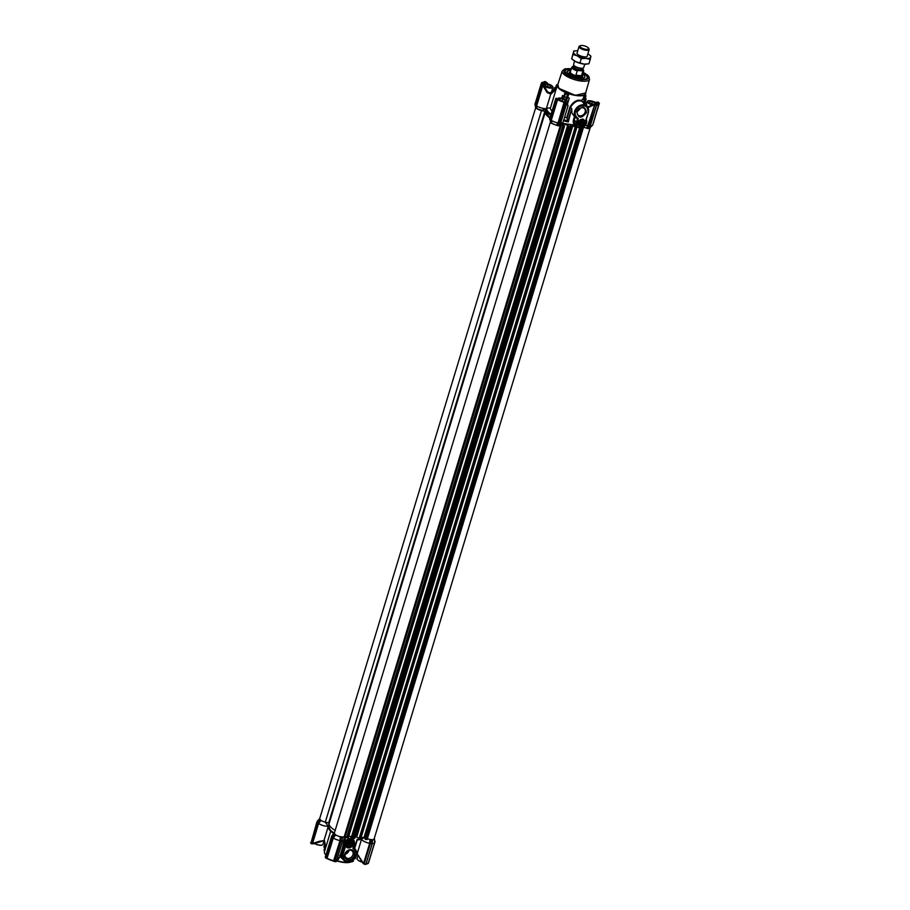 <?xml version="1.0" encoding="UTF-8"?>
<svg xmlns="http://www.w3.org/2000/svg" width="910" height="910" viewBox="0 0 910 910"><rect width="100%" height="100%" fill="white"/><g stroke="black" fill="none" stroke-linecap="round" stroke-linejoin="round"><path stroke-width="1.36" d="M350.009 841.966A2.753 2.207 -45.4 0 1 347.438 844.56M348.223 847.233A3.799 3.049 -45.4 0 1 346.596 846.505A3.799 3.049 -45.4 0 1 345.993 843.502A3.799 3.049 -45.4 0 1 350.316 840.362A3.799 3.049 -45.4 0 1 351.942 841.09A3.799 3.049 -45.4 0 1 352.545 844.105A3.799 3.049 -45.4 0 1 348.223 847.233M348.302 847.938A4.334 3.469 -45.4 0 1 345.754 843.672A4.334 3.469 -45.4 0 1 350.68 840.112A4.334 3.469 -45.4 0 1 353.228 844.366A4.334 3.469 -45.4 0 1 348.302 847.938M564.382 126.319L348.257 837.837L344.321 836.449A5.289 1.74 -163.1 0 1 339.908 836.597A5.289 1.74 -163.1 0 1 334.846 834.231A5.289 1.74 -163.1 0 1 334.345 833.116L332.048 835.539A6.882 2.264 16.9 0 0 331.854 835.858A6.882 2.264 16.9 0 0 331.877 836.415M350.885 836.404L352.341 838.656M357.107 839.964A17.995 5.915 16.9 0 0 358.54 839.85A17.995 5.915 16.9 0 0 361.236 839.213L362.1 837.439L361.566 839.236A6.882 2.264 16.9 0 0 361.566 839.236A6.882 2.264 16.9 0 0 369.676 843.308L369.949 839.395L370.734 839.862L370.279 843.923L364.159 864.045L363.613 863.271L369.688 843.308L370.29 843.456L370.529 839.668M361.236 839.213L361.725 838.667A18.518 6.097 16.9 0 1 360.667 838.997M364.193 837.678L361.554 839.225L357.289 853.307L356.515 853.307M344.697 854.297A5.596 4.482 134.6 0 0 347.984 859.791A5.596 4.482 134.6 0 0 354.343 855.184A5.596 4.482 134.6 0 0 351.055 849.69A5.596 4.482 134.6 0 0 344.697 854.297M345.163 853.933A4.539 3.629 134.6 0 0 345.88 857.527A4.539 3.629 134.6 0 0 349.827 858.073A4.539 3.629 134.6 0 0 352.978 854.661A4.539 3.629 134.6 0 0 352.25 851.066A4.539 3.629 134.6 0 0 348.302 850.52A4.539 3.629 134.6 0 0 345.163 853.933M330.694 831.171L325.427 848.518A2.116 0.694 16.9 0 0 324.381 847.551L323.858 847.051L324.722 844.241M324.381 847.551L325.257 844.673L324.472 840.544L319.637 841.215L323.312 840.874M336.507 860.769L340.01 856.333L342.808 846.311L345.265 847.142L344.935 843.604C346.551 837.416 356.174 838.303 354.058 844.446L352.875 848.325C357.368 851.646 357.061 855.639 351.942 860.325C345.698 862.43 342.763 860.371 343.138 854.149L345.265 847.142M340.533 856.014L341.728 853.17L340.795 852.932M355.435 858.289L355.4 858.392A16.937 5.574 -163.1 0 1 354.661 858.96L353.956 858.994M345.072 854.285A4.539 3.629 134.6 0 0 348.917 850.645A4.539 3.629 134.6 0 0 349.008 850.293M352.511 860.223L352.022 861.827L351.362 861.736L351.658 860.746M336.643 860.871A14.287 4.698 16.9 0 0 344.572 862.532A14.287 4.698 16.9 0 0 350.76 862.009L352.852 861.44A15.88 5.221 16.9 0 0 353.535 860.905L353.546 860.883M336.973 860.632A14.822 4.869 16.9 0 0 344.935 862.282A14.822 4.869 16.9 0 0 351.362 861.736L350.76 862.009M345.607 852.909A3.174 2.548 134.6 0 0 347.631 850.85M374.351 838.178L374.806 841.522L374.238 838.281M372.361 839.839L370.734 839.862M372.554 840.032L372.088 843.9L365.865 864.375M344.924 836.483A5.824 1.911 -163.1 0 1 343.07 837.143L341.136 837.177L340.715 840.897L334.425 861.383L341.136 837.177M345.015 836.517L344.094 840.533A6.882 2.264 16.9 0 1 342.604 840.726L342.945 837.416M340.886 836.927L340.295 836.654L340.022 840.567L340.647 840.715M335.142 834.675L332.685 837.621L333.276 837.951L335.699 834.868L334.459 833.64M334.095 833.81L331.786 836.734L334.232 833.776M328.555 827.827A17.995 5.915 16.9 0 0 331.081 831.512L328.373 826.053L329.181 823.402A18.518 6.097 -163.1 0 0 330.944 827.315A18.518 6.097 -163.1 0 0 335.176 830.409A18.518 6.097 -163.1 0 1 329.181 823.402A18.518 6.097 -163.1 0 1 329.318 823.072M328.942 822.981L326.963 822.504M324.028 840.374L328.305 826.303A6.882 2.264 16.9 0 1 318.625 823.47L321.037 820.388L319.797 819.171M310.924 843.286L316.737 822.515L319.569 819.296M319.694 818.625L317.385 821.047A6.882 2.264 16.9 0 0 317.192 821.377A6.882 2.264 16.9 0 0 317.226 821.935M328.305 826.303L325.132 822.06M327.065 858.369L333.822 860.996A6.882 2.264 16.9 0 1 327.065 858.369L333.276 837.951A6.882 2.264 16.9 0 0 340.022 840.567M353.512 847.085L353.853 847.87M372.258 843.069L372.236 843.547A6.882 2.264 16.9 0 0 374.67 842.603A6.882 2.264 16.9 0 0 374.692 842.228L374.124 838.929M318.625 823.47L312.551 843.433L319.637 841.215M320.479 820.194L318.022 823.14L318.614 823.459M342.808 846.311L344.094 840.533M344.128 840.533L344.935 840.897L345.572 836.893M350.964 837.302L350.009 836.529M344.935 840.897L343.741 846.289M354.377 848.382L357.118 839.373A18.518 6.097 16.9 0 0 360.508 839.031M361.554 839.225L362.1 837.439M357.311 854.081L364.068 864.159M374.51 841.761L374.385 838.224M353.216 847.779L354.229 844.446M322.504 841.113L313.62 843.809L311.925 843.217L313.984 843.695L319.831 841.477M317.067 822.231L318.022 823.152L311.925 843.217M320.104 820.035L317.465 823.118M333.947 833.537A17.995 5.915 16.9 0 1 331.081 831.512L333.185 833.298A14.822 4.869 16.9 0 0 333.742 833.753M325.439 848.484L324.449 851.737A14.822 4.869 16.9 0 0 324.836 853.625A14.822 4.869 16.9 0 0 325.939 854.956M333.492 861.122L340.033 840.567M327.338 858.733L326.258 858.13L332.127 837.598L334.766 834.515M340.988 856.287L340.01 856.333L339.714 855.298L340.01 856.333M336.234 861.133L336.973 860.155M340.761 857.243L339.885 856.708M356.299 854.877L357.346 854.274M357.926 854.911L359.006 856.515M358.961 856.685L362.84 863.146M356.857 854.467L356.299 855.423M323.403 840.874C324.608 841.17 325.063 842.262 324.756 844.139L325.257 844.673M312.448 843.786L313.984 843.695M312.585 843.854L311.595 843.627L317.704 823.516M325.029 853.921A14.287 4.698 16.9 0 0 325.188 854.194A14.287 4.698 16.9 0 0 325.894 855.104M324.597 851.237L325.154 848.018M332.127 837.598L331.467 837.109M327.19 858.665L334.436 861.52M342.524 841.113L336.359 861.52L335.301 861.69L336.245 861.542L342.535 841.067L340.715 840.897M364.159 864.045L365.092 864.42M364.08 864.09L370.279 843.923M370.632 843.763L371.155 840.032M372.088 843.9L365.979 864.25L364.432 864.147M365.194 864.25L363.306 863.51M368.652 862.145L374.977 841.318M317.499 823.197L311.55 843.832L310.936 843.172L311.595 843.627M311.675 843.729L313.54 843.832M331.672 836.665L325.245 857.243L326.258 858.13M325.973 858.141L325.268 857.277L331.445 836.961M372.008 843.843L370.734 843.718M363.5 863.647L364.091 864.159M584.914 121.678A3.811 3.049 -45.4 0 1 580.443 126.16M580.808 123.214A2.218 1.774 134.6 0 0 581.82 122.315L582.946 123.43A2.218 1.774 -45.4 0 1 581.934 124.329L580.409 123.578A2.912 2.332 134.6 0 0 580.421 123.567L581.092 124.59A2.218 1.774 -45.4 0 1 579.977 124.317L579.522 123.862M582.946 123.43L583.31 122.588L582.184 121.474L581.82 122.315M582.491 120.712L583.208 121.417A2.218 1.774 -45.4 0 1 583.31 122.588M583.208 121.417L582.718 120.837A2.218 1.774 134.6 0 0 581.604 120.575L580.751 120.825A2.218 1.774 -45.4 0 0 579.75 121.735L579.386 122.566A2.218 1.774 -45.4 0 0 579.488 123.749L579.977 124.317M581.672 124.909A2.537 2.036 134.6 0 0 581.285 120.518A2.537 2.036 134.6 0 0 581.672 124.909M581.092 124.59L581.934 124.329M579.386 123.441A2.218 1.774 134.6 0 0 579.966 123.476M582.184 121.474A2.218 1.774 134.6 0 0 582.184 120.609M582.218 121.951L583.446 123.157M580.409 123.578L581.626 124.784M585.676 92.922L575.336 95.379L558.797 88.316L557.853 84.471M571.321 68.841A12.865 4.232 16.9 0 0 570.684 68.785A12.865 4.232 16.9 0 0 563.859 71.344A12.865 4.232 16.9 0 0 579.75 79.363L579.818 79.375A12.865 4.232 16.9 0 0 583.344 79.705L583.412 79.705A12.865 4.232 16.9 0 0 587.985 78.669A12.865 4.232 16.9 0 0 583.173 72.447M546.182 109.166L546.33 108.688A6.882 2.264 -163.1 0 1 546.33 108.688L550.709 94.287L554.224 91.046L555.1 88.179A2.116 0.694 -163.1 0 1 556.146 89.146L556.351 88.623M546.99 108.142L547.126 108.097A17.995 5.915 16.9 0 0 550.994 114.216M563.54 98.701L564.063 96.972L569.319 98.098L567.112 97.575L568.875 93.764A14.822 4.869 -163.1 0 1 565.121 92.308A14.822 4.869 -163.1 0 1 557.341 85.187A14.822 4.869 -163.1 0 1 557.523 84.801A14.822 4.869 -163.1 0 1 557.887 84.368M585.699 92.82A14.822 4.869 -163.1 0 1 585.699 93.81A14.822 4.869 -163.1 0 1 585.517 94.196A14.822 4.869 -163.1 0 1 584.254 95.186L584.777 95.755L583.754 99.11L582.275 99.292L584.288 99.52L583.515 102.068L581.922 101.328L587.03 106.345A7.94 6.359 -45.4 0 1 588.304 112.624L585.938 119.813L586.267 123.362C584.641 129.55 575.018 128.663 577.145 122.52L578.328 118.63L577.532 118.744A7.94 6.359 -45.4 0 1 575.882 117.64A7.94 6.359 -45.4 0 1 574.608 111.361A7.94 6.359 -45.4 0 1 580.125 105.378A7.94 6.359 -45.4 0 1 587.03 106.345L588.349 112.738L586.267 119.585M555.623 88.122L556.533 85.142M565.099 93.48L564.462 96.744L566.486 97.541L567.362 94.674A15.88 5.221 16.9 0 1 565.337 93.878L565.11 93.605M561.72 98.212L562.551 95.47L564.2 96.596M564.598 117.151A14.822 4.869 16.9 0 0 566.691 117.663L569.922 107.016L570.456 107.255C574.199 101.806 578.021 99.827 581.922 101.328M562.084 123.282L574.995 125.136C573.38 124.135 572.879 122.338 573.493 119.745L574.449 116.582L571.321 112.101L573.63 115.422M556.431 87.132L554.6 87.633L555.1 88.179L554.6 87.633M541.313 110.508L546.364 108.677A6.882 2.264 16.9 0 1 536.65 105.833L537.002 108.665L545.488 111.555L549.867 117.925A18.518 6.097 -163.1 0 1 547.126 115.752A18.518 6.097 -163.1 0 1 545.374 111.85A18.518 6.097 -163.1 0 1 545.42 111.691M542.906 83.982L542.804 83.288A5.585 1.831 -163.1 0 1 543.543 82.685L547.365 83.606A27.175 8.941 -163.1 0 1 547.627 83.515L547.979 83.947M551.608 91.603L551.631 92.183M596.448 105.253L597.165 104.229L592.751 105.003L598.052 103.638L595.959 102.489L597.79 103.763A5.585 1.831 -163.1 0 1 597.381 104.206M586.506 112.658C585.266 105.844 582.059 105.549 576.86 111.771C578.1 118.584 581.308 118.88 586.506 112.658M585.141 112.135A4.539 3.629 134.6 0 0 584.413 108.552A4.539 3.629 134.6 0 0 580.466 107.994A4.539 3.629 134.6 0 0 577.327 111.407A4.539 3.629 134.6 0 0 578.043 115.001A4.539 3.629 134.6 0 0 581.99 115.547A4.539 3.629 134.6 0 0 585.141 112.135M584.766 123.021A3.799 3.049 134.6 0 0 584.152 120.006A3.799 3.049 134.6 0 0 582.525 119.278A3.799 3.049 134.6 0 0 578.203 122.406A3.799 3.049 134.6 0 0 578.805 125.421A3.799 3.049 134.6 0 0 580.432 126.149A3.799 3.049 134.6 0 0 584.766 123.021M580.523 126.854C586.131 124.681 586.927 122.076 582.901 119.017C577.281 121.189 576.496 123.794 580.523 126.854M577.236 111.759L581.172 107.767M579.659 123.476A2.753 2.207 134.6 0 0 582.229 120.882M583.094 99.008L584.254 95.186A14.822 4.869 -163.1 0 1 568.875 93.764L567.703 97.586M555.589 87.986L556.454 85.142A15.88 5.221 16.9 0 1 557.148 84.573L557.978 84.175M556.146 89.146L550.448 107.915A14.822 4.869 16.9 0 0 551.972 111.009M565.121 92.308L563.961 96.141M568.136 94.219L567.362 94.674M569.922 107.016C573.721 101.181 577.691 99.088 581.843 100.726L582.275 99.292M583.754 99.11L585.13 98.655L585.994 95.789A15.88 5.221 16.9 0 1 585.312 96.324L584.777 95.755M562.551 95.47A2.116 0.694 -163.1 0 1 563.461 96.392A2.116 0.694 -163.1 0 1 563.449 96.426L564.063 96.972L563.449 96.426M550.448 107.915L547.126 108.097M563.483 120.802A18.518 6.097 16.9 0 0 568.34 121.906L566.691 117.663M584.288 99.52L586.108 99.008L584.573 97.506M567.112 97.575L566.486 97.541M553.701 90.602L549.469 93.15L547.092 92.558L542.815 85.54L536.65 105.833M550.709 94.287L549.469 93.15M550.288 93.821L547.092 92.558M567.158 118.095L570.456 107.255L571.742 108.529L571.912 112.146M568.09 105.64L566.748 102.432M567.829 106.129L566.771 102.887M560.64 123.18A6.882 2.264 16.9 0 0 562.812 122.6A6.882 2.264 16.9 0 0 563.051 122.236L568.102 105.628M583.765 103.797L584.493 102.466A16.937 5.574 16.9 0 0 585.244 101.886L585.619 98.473M586.142 98.962L585.244 101.886L586.688 105.162M551.87 90.841L552.688 91.933L551.949 91.66L553.143 91.557M583.344 127.241L588.713 128.606L590.249 125.99M596.437 105.116L588.793 128.526M588.634 128.06L590.169 126.854M559.445 125.261L562.812 122.6M544.18 86.143L547.547 91.899L549.902 92.877M550.482 92.763L551.744 91.819M536.24 104.889L542.189 85.324L542.895 85.199L541.848 84.778L535.683 105.094L537.002 108.665M551.767 92.001L549.958 92.854L547.547 91.899A22.238 7.314 -163.1 0 0 547.501 92.103L542.895 85.199M567.988 120.894L571.742 108.529L568.34 121.906M583.526 102.238L584.493 102.466L583.23 102.83M587.86 107.391L586.961 107.187L592.854 104.957M588.008 107.664L594.059 104.787M588.065 112.806C588.44 106.584 585.505 104.525 579.26 106.629C574.142 111.316 573.835 115.32 578.328 118.63L577.532 118.744L576.462 122.247L577.145 122.52M574.449 116.582L575.256 116.491M574.995 124.488L577.395 126.854A5.824 4.664 -45.4 0 1 576.462 122.247L574.199 120.006L575.143 116.912M575.632 124.932L573.493 119.745M595.493 102.477L596.38 102.204L595.458 102.455M598.382 102.182L596.016 102.329A27.175 8.941 -163.1 0 1 595.959 102.489L595.652 102.58M545.818 81.729L547.627 83.515L545.022 81.616L542.11 83.652L542.189 85.324M599.008 103.592L593.002 123.999L599.383 103.262M598.848 103.376L599.11 102.864L598.848 103.376A6.882 2.264 -163.1 0 1 599.008 104.218L592.706 124.977A6.882 2.264 -163.1 0 1 592.467 125.341A6.882 2.264 -163.1 0 1 590.328 125.921L596.551 104.741M586.438 128.139L587.689 125.739A6.882 2.264 -163.1 0 1 585.574 125.227M551.073 123.089L549.606 118.891L551.073 123.089L557.693 125.739L558.967 125.853L560.139 123.919M566.714 102.375L565.952 102.284L566.885 102.773L560.571 123.203L559.093 125.739M556.601 98.382L556.522 99.224L556.545 98.621L560.025 100.123L556.476 98.439M535.683 105.094L534.989 104.457L535.649 107.846L536.729 108.643M552.7 86.609A5.289 1.74 -163.1 0 1 552.779 86.723A5.289 1.74 -163.1 0 1 552.916 87.394A5.289 1.74 -163.1 0 1 552.086 87.997A5.289 1.74 -163.1 0 1 544.18 86.12L542.667 83.015L541.495 83.766L542.258 84.789M587.007 107.164L592.49 105.094M586.449 118.994L586.563 123.259M587.689 125.739L594.56 105.094L588.486 125.716L587.883 126.774L587.701 125.739M584.8 125.102L586.063 119.767M547.558 83.845L543.543 82.685M586.984 128.367L587.883 126.774L587.246 128.469M556.465 125.079L558.046 122.941A6.882 2.264 -163.1 0 1 551.312 120.325L551.926 123.316M555.817 98.473L549.595 119.187M556.317 98.314L556.181 98.883M556.146 98.269L549.572 118.903M544.1 86.279A27.175 8.941 -163.1 0 1 544.157 86.12L542.667 83.015L544.396 81.877L541.53 83.003A6.882 2.264 -163.1 0 1 542.371 82.298M544.908 81.604L546.057 82.002M542.041 83.743L541.689 83.8A6.882 2.264 -163.1 0 1 541.53 83.003L541.291 83.777M588.247 112.806L585.938 119.813M566.782 102.398L560.742 122.998M566.009 102.705L565.315 102.637L559.184 123.123L560.742 122.861L566.839 102.807M544.135 81.65L545.022 81.616L543.987 82.014M598.678 103.103L596.539 105.241M551.312 120.325L550.641 120.222L551.244 123.1M557.057 125.364L558.592 123.294L558.058 122.941L564.211 101.749L565.269 102.216L557.614 99.565L551.301 120.313M550.641 120.222L557.022 99.258L550.493 120.075M557.113 98.906L560.025 100.123M541.484 84.368L534.989 104.457M596.596 104.741L594.685 105.31M588.486 125.716L590.306 125.876L596.494 105.514M556.988 99.349L557.614 99.565A6.882 2.264 -163.1 0 0 564.371 102.193L564.951 102.443L558.956 123.521L557.273 125.569M557.022 99.258L558.046 99.349L557.022 99.258M329.238 823.22L325.314 822.128A5.289 1.74 -163.1 0 1 320.183 819.751A5.289 1.74 -163.1 0 1 319.683 818.636L535.637 107.846L535.114 104.093M594.765 104.9L596.323 105.048M594.662 105.162L588.122 126.934M579.795 108.324L577.77 110.383M349.19 841.648A2.013 1.615 -45.4 0 1 347.301 843.729L347.176 843.604M349.087 841.648A1.797 1.445 -45.4 0 1 347.449 843.615L347.301 843.729M347.791 842.501L347.449 843.615M581.399 120.564A2.013 1.615 -45.4 0 1 579.511 122.634L579.386 122.52M581.308 120.564A1.797 1.445 -45.4 0 1 579.659 122.531L579.511 122.634M580 121.417L579.659 122.531M352.705 842.762A3.811 3.049 -45.4 0 1 348.223 847.244M348.598 844.298A2.218 1.774 134.6 0 0 349.599 843.399L350.725 844.514A2.218 1.774 -45.4 0 1 349.724 845.413L348.189 844.662A2.912 2.332 134.6 0 0 348.212 844.651L348.871 845.674A2.218 1.774 -45.4 0 1 347.768 845.413L347.301 844.958M350.725 844.514L351.089 843.672L349.963 842.558L349.599 843.399M350.27 841.795L350.987 842.501A2.218 1.774 -45.4 0 1 351.089 843.672M350.987 842.501L350.498 841.921A2.218 1.774 134.6 0 0 349.394 841.659L348.541 841.921A2.218 1.774 -45.4 0 0 347.54 842.819L347.176 843.661A2.218 1.774 -45.4 0 0 347.279 844.833L347.768 845.413M349.463 845.993A2.537 2.036 134.6 0 0 349.076 841.602A2.537 2.036 134.6 0 0 349.463 845.993M348.871 845.674L349.724 845.413M347.165 844.526A2.218 1.774 134.6 0 0 347.745 844.56M349.963 842.558A2.218 1.774 134.6 0 0 349.963 841.693M350.009 843.035L351.226 844.241M348.189 844.662L349.417 845.879M593.195 104.855A5.085 1.672 -163.1 0 1 588.361 102.91A5.085 1.672 -163.1 0 1 587.837 100.953A5.085 1.672 -163.1 0 1 588.156 100.839A5.085 1.672 -163.1 0 1 593.024 101.397A5.085 1.672 -163.1 0 1 596.949 103.717A5.085 1.672 -163.1 0 1 597.108 104.24M595.242 103.911A3.196 1.058 16.9 0 0 595.299 103.638L594.241 102.603A3.196 1.058 16.9 0 0 593.593 102.273L591.227 101.59A3.196 1.058 16.9 0 0 590.51 101.522L589.202 101.863A3.196 1.058 16.9 0 0 589.145 102.136L590.203 103.171A3.196 1.058 16.9 0 0 590.863 103.501L593.218 104.195A3.196 1.058 16.9 0 0 593.934 104.263L595.151 104.377L595.299 103.638M592.683 105.025A5.289 1.74 -163.1 0 1 587.098 101.545A5.289 1.74 -163.1 0 1 587.598 101.055A5.289 1.74 -163.1 0 1 587.723 101.01M591.227 101.59L590.51 101.522M592.444 101.704L591.762 103.956M594.241 102.603L593.593 102.273M595.379 103.183L595.026 104.354M358.096 855.286L357.084 858.619A5.289 1.74 16.9 0 0 357.221 859.302A5.289 1.74 16.9 0 0 361.748 861.861M357.3 859.415A5.085 1.672 16.9 0 0 357.357 859.518A5.085 1.672 16.9 0 0 361.884 862.032M314.689 843.524A5.289 1.74 16.9 0 0 322.072 845.083A5.289 1.74 16.9 0 0 322.402 844.958A5.289 1.74 16.9 0 0 322.902 844.48L323.892 841.215M314.541 843.559A5.085 1.672 16.9 0 0 321.844 845.185A5.085 1.672 16.9 0 0 322.163 845.071A5.085 1.672 16.9 0 0 322.276 845.015M567.362 101.09A5.289 1.74 -163.1 0 1 567.442 101.203A5.289 1.74 -163.1 0 1 567.578 101.874A5.289 1.74 -163.1 0 1 566.941 102.421M557.682 98.849A5.085 1.672 -163.1 0 1 558.183 98.212A5.085 1.672 -163.1 0 1 558.512 98.098A5.085 1.672 -163.1 0 1 563.381 98.655A5.085 1.672 -163.1 0 1 567.294 100.976A5.085 1.672 -163.1 0 1 566.634 102.204A5.085 1.672 -163.1 0 1 566.543 102.227M564.223 101.51A3.196 1.058 16.9 0 0 564.28 101.522L565.588 101.169A3.196 1.058 16.9 0 0 565.645 100.908L564.598 99.861A3.196 1.058 16.9 0 0 563.938 99.531L561.572 98.849A3.196 1.058 16.9 0 0 560.867 98.781L559.548 99.133A3.196 1.058 16.9 0 0 559.502 99.395L559.423 99.816M557.466 98.746A5.289 1.74 -163.1 0 1 557.944 98.314A5.289 1.74 -163.1 0 1 558.069 98.269M561.572 98.849L560.867 98.781M562.801 98.962L562.187 100.965M564.598 99.861L563.938 99.531M565.736 100.441L565.372 101.624M543.054 84.164A5.085 1.672 -163.1 0 1 543.52 83.731A5.085 1.672 -163.1 0 1 543.85 83.618A5.085 1.672 -163.1 0 1 548.719 84.175A5.085 1.672 -163.1 0 1 552.632 86.496A5.085 1.672 -163.1 0 1 551.972 87.724A5.085 1.672 -163.1 0 1 543.907 85.597M550.937 86.689A3.196 1.058 16.9 0 0 550.982 86.427L549.936 85.381A3.196 1.058 16.9 0 0 549.276 85.051L546.91 84.368A3.196 1.058 16.9 0 0 546.205 84.3L544.885 84.653A3.196 1.058 16.9 0 0 544.84 84.914L545.886 85.95A3.196 1.058 16.9 0 0 546.546 86.279L548.912 86.973A3.196 1.058 16.9 0 0 549.617 87.041L550.846 87.155L550.982 86.427M546.91 84.368L546.205 84.3M548.139 84.482L547.445 86.746M549.936 85.381L549.276 85.051M551.073 85.961L550.709 87.144M582.332 75.723A7.018 2.309 -163.1 0 1 582.73 76.611A7.018 2.309 -163.1 0 1 576.087 77.259A7.018 2.309 -163.1 0 1 569.376 72.561A7.018 2.309 -163.1 0 1 570.195 72.038M582.65 74.165A9.145 3.003 -163.1 0 1 584.709 77.395A9.145 3.003 -163.1 0 1 576.223 77.646A9.145 3.003 -163.1 0 1 567.283 72.106A9.145 3.003 -163.1 0 1 570.798 70.559M582.946 73.175A11.648 3.833 -163.1 0 1 587.223 77.862A11.648 3.833 -163.1 0 1 576.269 78.51A11.648 3.833 -163.1 0 1 564.939 71.094A11.648 3.833 -163.1 0 1 571.105 69.581M550.675 115.274A18.518 6.097 -163.1 0 1 546.171 109.2L329.181 823.402A18.518 6.097 -163.1 0 1 329.238 823.254M543.213 110.963L541.495 110.576A5.289 1.74 -163.1 0 1 536.923 108.654M576.212 125.694L574.494 125.569L576.826 127.366L575.552 127.366L572.219 125.284A18.951 6.234 -163.1 0 1 570.081 125.091L570.707 126.922L569.159 126.661L567.772 124.909L562.096 124.431L564.28 126.331L560.514 124.886A5.289 1.74 -163.1 0 1 559.411 125.318M556.761 125.171A5.289 1.74 -163.1 0 1 551.665 123.203M582.923 127.457L583.287 128.026L581.706 127.889M590.317 127.366A5.289 1.74 -163.1 0 1 590.317 127.377A5.289 1.74 -163.1 0 1 589.111 128.06M590.317 127.377L374.124 838.94A5.289 1.74 -163.1 0 1 367.378 838.656M583.253 128.06L367.105 839.577L365.137 839.02M365.206 838.656L363.989 837.61L361.168 837.359M576.792 127.468L360.667 838.986L356.037 836.847A18.951 6.234 -163.1 0 1 355.196 836.779M354.695 838.44L570.877 126.877L354.695 838.44L352.727 837.871M352.807 837.507L351.578 836.472L348.757 836.21M574.62 61.072L573.596 64.451A5.289 1.74 16.9 0 0 574.312 65.77L575.018 66.362A4.232 1.388 16.9 0 0 580.296 68.33A4.232 1.388 16.9 0 0 581.479 68.33L582.4 68.227A5.289 1.74 16.9 0 0 583.719 67.533L584.755 64.155M582.411 68.216L582.104 69.206A4.232 1.388 16.9 0 1 579.863 69.763A4.232 1.388 16.9 0 1 575.746 68.546A4.232 1.388 16.9 0 1 574.005 66.748L574.301 65.759A5.289 1.74 16.9 0 0 580.921 68.216A5.289 1.74 16.9 0 0 582.4 68.227M586.245 49.333A4.55 1.502 16.9 0 0 588.542 48.162A4.55 1.502 16.9 0 0 582.366 45.5A4.55 1.502 16.9 0 0 580.375 45.682A4.55 1.502 16.9 0 0 581.217 47.695A4.55 1.502 16.9 0 0 586.245 49.333M588.542 48.162L589.02 48.947A5.289 1.74 -163.1 0 1 589.168 49.629A5.289 1.74 -163.1 0 1 586.359 50.312A5.289 1.74 -163.1 0 1 581.206 48.799A5.289 1.74 -163.1 0 1 579.033 46.547A5.289 1.74 -163.1 0 1 579.534 46.069L580.375 45.682M574.21 66.1L573.926 66.066A5.665 1.865 16.9 0 0 573.027 68A5.665 1.865 16.9 0 0 578.43 70.525L577.247 70.912A6.188 2.036 -163.1 0 1 571.844 67.135L570.388 71.913A6.188 2.036 16.9 0 0 572.925 74.552A6.188 2.036 16.9 0 0 578.953 76.326A6.188 2.036 16.9 0 0 582.241 75.519L583.697 70.73A6.188 2.036 -163.1 0 1 582.798 71.424L581.899 70.843A5.665 1.865 16.9 0 0 582.32 68.5M582.309 75.371L582.298 75.314A6.347 2.093 -163.1 0 1 582.309 75.371A6.347 2.093 -163.1 0 1 582.32 75.814A6.347 2.093 -163.1 0 1 578.942 76.633A6.347 2.093 -163.1 0 1 572.765 74.813A6.347 2.093 -163.1 0 1 570.16 72.117A6.347 2.093 -163.1 0 1 570.411 71.753A6.347 2.093 -163.1 0 1 570.445 71.719L570.411 71.753M577.247 70.912L575.939 75.212L578.953 76.315L581.49 75.723L582.798 71.424M578.43 70.525L581.899 70.843M572.743 66.453L573.926 66.066L572.743 66.453M575.939 75.212L581.49 75.723M577.759 50.755A8.998 2.958 16.9 0 0 575.78 50.789A8.998 2.958 16.9 0 0 573.493 52.075L571.651 58.775L572.993 59.946A8.998 2.958 16.9 0 0 575.586 61.596A8.998 2.958 16.9 0 0 584.22 64.109A8.998 2.958 16.9 0 0 586.734 64.121A8.998 2.958 16.9 0 0 586.939 64.098M589.737 55.169L590.863 56.147L590.215 59.514L585.96 58.377L581.262 58.684L577.327 55.863L572.947 54.486L573.493 52.075A8.998 2.958 16.9 0 0 577.327 55.863A8.998 2.958 16.9 0 0 585.96 58.377A8.998 2.958 16.9 0 0 590.761 57.102A8.998 2.958 16.9 0 0 589.885 55.305A8.998 2.958 16.9 0 0 589.509 54.964A8.998 2.958 16.9 0 0 587.883 53.838M587.257 55.885A5.346 1.763 -163.1 0 1 586.745 56.636A5.346 1.763 -163.1 0 1 582.138 56.42A5.346 1.763 -163.1 0 1 577.52 54.168A5.346 1.763 -163.1 0 1 577.156 53.713A5.346 1.763 -163.1 0 1 577.133 52.814M573.596 51.119L575.564 50.823M572.947 54.486L571.651 58.775L575.586 61.596L579.954 62.972L584.22 64.109L588.918 63.802L590.215 59.514M579.954 62.972L581.262 58.684M343.138 854.149L342.456 853.887L344.526 847.073A5.824 4.664 -45.4 0 1 344.253 843.331A5.824 4.664 -45.4 0 1 348.291 838.952A5.824 4.664 -45.4 0 1 353.353 839.657A5.824 4.664 -45.4 0 1 354.286 844.264L354.058 844.446M343.798 846.357L341.728 853.17L342.456 853.887A7.94 6.359 134.6 0 0 343.718 860.166A7.94 6.359 134.6 0 0 350.623 861.133A7.94 6.359 134.6 0 0 356.14 855.15A7.94 6.359 134.6 0 0 354.877 848.871A7.94 6.359 134.6 0 0 353.296 847.802M328.373 826.053A18.518 6.097 16.9 0 0 334.368 833.059M362.18 838.69L362.555 837.484M354.616 848.62L357.232 840.01M354.445 848.45L357.027 839.941M366.093 863.965A6.882 2.264 16.9 0 0 368.47 863.021L365.911 864.147M334.402 861.247L333.822 860.996M326.451 858.153L332.366 837.996M354.661 858.96L355.071 857.607M364.193 863.522L370.29 843.456M366.059 864.102L367.629 863.726M372.543 840.146L372.122 843.945M356.015 855.753A16.937 5.574 -163.1 0 0 356.265 855.514L355.4 858.392M342.979 837.382L342.558 841.09L336.359 861.52L334.505 861.338M335.46 861.508L334.778 861.44L340.988 840.976L341.409 837.28M353.444 859.484L352.852 861.44M372.599 840.101L372.156 844.036L365.888 864.318M324.005 850.224L324.756 847.745L323.983 850.259M310.583 842.785L311.584 843.854M310.936 843.172L316.782 822.481M334.675 861.611L335.244 861.656M332.161 837.678L326.167 858.335L325.245 857.243M374.977 841.864L368.766 862.054M562.232 70.957L557.659 85.051A14.549 4.789 16.9 0 0 559.036 88.145A14.549 4.789 16.9 0 0 574.119 94.89A14.549 4.789 16.9 0 0 585.505 93.514L589.555 79.261A14.276 4.698 -163.1 0 1 578.385 80.603A14.276 4.698 -163.1 0 1 563.574 73.994A14.276 4.698 -163.1 0 1 562.232 70.957L564.962 68.807L571.378 68.648M583.208 72.322L587.564 75.246C590.874 77.941 588.952 79.443 581.797 79.761C572.47 77.919 566.793 75.712 564.78 73.141L571.366 68.716M586.279 119.54A5.824 4.664 -45.4 0 1 586.495 123.18A5.824 4.664 -45.4 0 1 582.457 127.559A5.824 4.664 -45.4 0 1 577.395 126.854C581.172 129.027 584.231 127.844 586.552 123.294L586.256 119.483M566.68 100.305L567.396 97.95M569.319 98.098L567.715 103.399M563.438 96.46L562.824 98.485L563.438 96.437M565.337 93.878L564.462 96.744M563.79 119.813A17.995 5.915 16.9 0 0 567.954 120.78M585.312 96.324L584.436 99.201M554.565 87.735L553.701 90.545L554.224 91.046M566.247 97.825L565.69 99.645M586.904 105.025C585.926 105.412 585.38 104.343 585.266 101.829L585.278 101.784M545.033 111.407L545.704 109.166M585.38 99.588L584.607 102.136M542.121 84.88L536.013 104.98M598.837 103.183L599.008 104.218A6.882 2.264 -163.1 0 1 596.562 105.162L596.494 105.173M535.626 105.082L536.286 108.472M594.457 105.64L588.258 126.058M593.206 123.669L599.246 103.16M599.11 102.864L597.074 104.286M550.322 119.608L556.795 99.326M596.414 105.082L595.743 105.458M558.797 123.805L557.693 125.739M562.255 100.999L565.03 102.398M565.042 102.534L558.922 122.691M582.207 76.156A6.563 2.161 -163.1 0 1 582.286 76.485A6.563 2.161 -163.1 0 1 576.075 77.1A6.563 2.161 -163.1 0 1 569.671 73.175A6.563 2.161 -163.1 0 1 570.058 72.459M582.753 77.566A8.452 2.787 -163.1 0 1 583.264 78.215M568.033 73.585A8.452 2.787 -163.1 0 1 568.818 73.335M366.935 839.623L583.117 128.071M365.797 839.52L581.979 127.969M365.388 839.361L581.535 127.923M365.115 839.088L581.16 127.991M364.262 837.723L579.886 128.014M363.989 837.61L579.602 127.969M360.497 839.031L576.69 127.48M359.359 838.929L575.552 127.366M358.984 838.792L575.165 127.229M356.697 837.075L572.89 125.512M356.037 836.847L572.219 125.284M354.525 838.474L570.707 126.922M353.387 838.372L569.569 126.82M352.978 838.212L569.159 126.661M352.705 837.951L568.898 126.388M351.851 836.574L568.045 125.023M351.578 836.472L567.772 124.909M348.098 837.882L564.28 126.331M346.96 837.78L563.142 126.217M346.573 837.644L562.755 126.092M345.231 836.631L561.413 125.068M344.321 836.449L560.514 124.886M328.681 822.902L544.851 111.361M325.314 822.128L541.495 110.576M582.173 69.001A4.766 1.57 -163.1 0 1 579.943 70.457A4.766 1.57 -163.1 0 1 574.494 68.625A4.766 1.57 -163.1 0 1 574.073 66.544M350.93 837.257L353.353 839.657L354.331 844.378L353.251 847.938M331.854 835.858L331.57 836.779M339.965 856.469L343.718 860.166C349.36 866.343 361.122 854.433 354.877 848.871L353.41 847.426M317.192 821.377L316.919 822.299M357.084 840.021L361.384 839.179M354.502 848.507L357.152 839.805M374.67 842.603L368.47 863.021M317.021 822.174L319.433 819.33M340.579 856.014L340.01 856.344C338.611 859.211 337.394 860.78 336.347 861.065M355.423 858.335L356.765 854.513L357.619 854.285M362.783 863.089L357.584 854.695M323.858 847.051L324.733 844.184C324.62 841.67 324.074 840.612 323.096 840.988L323.13 840.976M325.188 854.194L324.836 853.625M327.213 858.676L326.315 858.369M375.045 841.761L368.539 862.27M583.23 72.254L588.019 75.45L589.555 79.261M555.578 88.008L556.442 85.13M564.154 96.483L565.121 93.298M556.181 89.009L557.341 85.187M585.528 94.378L585.699 93.81M552.711 92.319L554.577 87.678M573.607 115.399L577.6 118.778M585.141 98.633L586.017 95.755M551.904 90.727L552.404 91.319M548.116 83.993L547.103 82.81M590.044 127.627L592.467 125.341M559.127 125.819L560.708 123.055M598.2 102.182L596.46 102.193M547.547 91.876L544.18 86.131M541.973 83.8L541.12 83.982L534.955 104.263M588.815 128.583L590.317 125.955M566.566 102.227L565.315 101.829M587.098 101.545L585.96 105.287M567.578 101.874L567.294 102.807M552.916 87.394L551.426 92.297M582.013 76.758L581.99 76.861C581.501 79.443 568.886 75.246 569.819 73.357L569.887 73.073M582.73 76.611L582.775 78.305M587.223 77.862L586.791 79.306M564.245 72.789L563.233 73.63M564.939 71.094L564.507 72.527M569.376 72.561L568.397 73.938M334.345 833.116L550.3 122.327M367.105 839.577L583.287 128.026M365.092 839.043L581.126 128.003M360.667 838.986L576.86 127.434M352.682 837.905L568.875 126.342M348.257 837.837L564.45 126.285M589.168 49.629L587.121 56.363M581.956 76.975L582.32 75.814M569.808 73.278L570.16 72.117M579.033 46.547L576.986 53.292M583.697 70.73L582.343 68.443M573.266 66.089L571.844 67.135M589.509 54.964L590.124 55.487"/></g></svg>
